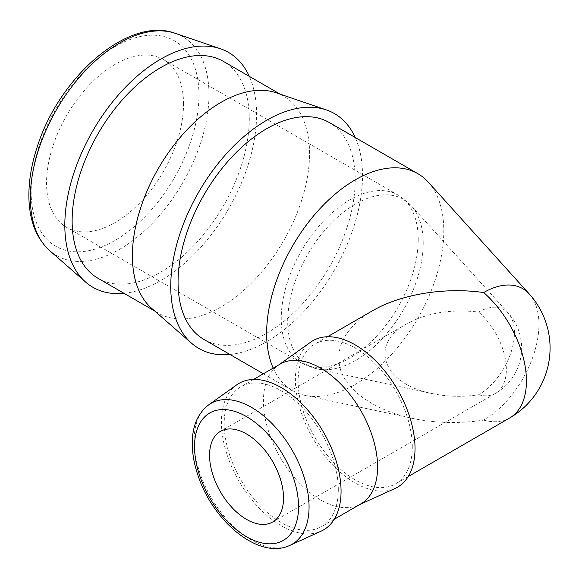 <?xml version="1.0" encoding="UTF-8"?>
<svg xmlns="http://www.w3.org/2000/svg" width="579" height="579" viewBox="0 0 579 579"><rect width="100%" height="100%" fill="white"/><g stroke="black" fill="none" stroke-linecap="round" stroke-linejoin="round"><path stroke-width="0.43" stroke-dasharray="2.9 2.17" d="M514.442 332.744A50.626 29.232 120 0 0 508.174 312.993L508.174 312.993A50.626 29.232 120 0 0 478.645 312.074C451.179 308.853 427.164 312.79 406.596 323.893C368.476 344.418 383.103 384.188 432.224 393.582C447.401 396.745 462.874 397.136 478.645 394.748A50.626 29.232 120 0 0 514.442 332.744M183.536 103.952A96.852 55.917 120 0 0 163.473 59.615A96.852 55.917 120 0 0 66.621 115.532A96.852 55.917 120 0 0 66.621 227.373A96.852 55.917 120 0 0 141.254 201.42A96.852 55.917 120 0 0 183.536 103.952M124.029 293.321A135.595 78.288 120 0 0 256.591 114.497A135.595 78.288 120 0 0 249.296 76.356M236.659 384.876A84.585 48.839 -120 0 0 238.953 481.069A84.585 48.839 -120 0 0 321.113 531.16M372.5 310.771C344.512 328.083 333.996 348.189 340.951 371.096C348.869 392.417 376.256 410.605 412.053 418.32C435.473 423.198 459.357 423.799 483.689 420.115A78.129 45.104 120 0 0 538.933 324.428A78.129 45.104 120 0 0 529.257 293.951M98.075 278.34A125.267 72.324 120 0 0 194.602 244.779A125.267 72.324 120 0 0 249.281 118.709A125.267 72.324 120 0 0 223.342 61.367M151.662 308.346A125.267 72.324 120 0 0 158.342 313.13A125.267 72.324 120 0 0 254.876 279.57A125.267 72.324 120 0 0 309.555 153.507A125.267 72.324 120 0 0 283.609 96.165A125.267 72.324 120 0 0 276.118 92.77M229.957 354.478A135.595 78.288 120 0 0 362.519 175.654A135.595 78.288 120 0 0 355.224 137.512M204.003 339.489A125.267 72.324 120 0 0 300.53 305.929A125.267 72.324 120 0 0 355.209 179.866A125.267 72.324 120 0 0 329.27 122.524M273.187 368.106A125.267 72.324 120 0 0 292.576 390.63A125.267 72.324 120 0 0 305.133 395.428A125.267 72.324 120 0 0 396.499 348.797A125.267 72.324 120 0 0 443.789 231.007A125.267 72.324 120 0 0 428.272 182.139M412.284 446.901A80.713 46.602 -120 0 0 377.052 365.675A80.713 46.602 -120 0 0 314.853 344.049A80.713 46.602 -120 0 0 314.853 437.254A80.713 46.602 -120 0 0 395.566 483.849A80.713 46.602 -120 0 0 412.284 446.901M310.619 342.175A84.585 48.839 -120 0 0 312.913 438.368A84.585 48.839 -120 0 0 395.081 488.452M280.156 364.082A80.713 46.602 -120 0 0 277.963 365.494A80.713 46.602 -120 0 0 280.156 457.287A80.713 46.602 -120 0 0 358.553 505.076A80.713 46.602 -120 0 0 360.869 503.882M338.317 489.602A80.713 46.602 -120 0 0 303.085 408.376A80.713 46.602 -120 0 0 240.886 386.758A80.713 46.602 -120 0 0 240.886 479.955A80.713 46.602 -120 0 0 321.598 526.557A80.713 46.602 -120 0 0 338.317 489.602M423.22 243.18A95.825 55.323 120 0 0 411.351 205.798A95.825 55.323 120 0 0 307.558 254.637A95.825 55.323 120 0 0 317.162 368.946A95.825 55.323 120 0 0 387.054 333.28A95.825 55.323 120 0 0 423.22 243.18M418.219 239.445A96.852 55.917 -60 0 1 375.945 336.92A96.852 55.917 -60 0 1 301.304 362.867A96.852 55.917 -60 0 1 301.304 251.025A96.852 55.917 -60 0 1 398.164 195.109A96.852 55.917 -60 0 1 418.219 239.445M198.952 95.05A118.659 68.51 120 0 0 73.099 83.81A118.659 68.51 120 0 0 73.099 251.619A118.659 68.51 120 0 0 198.952 95.05M175.263 33.343A126.309 72.925 -60 0 1 208.976 94.587A126.309 72.925 -60 0 1 149.114 226.519A126.309 72.925 -60 0 1 49.765 250.714M208.751 404.808A81.277 46.928 -120 0 0 210.951 497.238A81.277 46.928 -120 0 0 289.898 545.36M478.645 394.748A52.305 30.195 -120 0 0 495.508 393.344A52.305 30.195 -120 0 0 506.343 369.402A52.305 30.195 -120 0 0 478.645 312.074M483.689 420.115A80.713 46.602 -120 0 0 509.715 417.951M272.695 521.983L495.508 393.344A52.305 52.305 0 0 0 508.174 312.993L411.351 205.798L398.164 195.109L163.473 59.615M432.224 393.582L317.162 368.946L301.304 362.867L66.621 227.373M406.596 323.893L220.396 431.391M154.788 311.082L158.342 313.13M280.055 94.109L283.609 96.165M263.373 373.773L292.576 390.63M412.053 418.32L305.133 395.428M327.504 336.746L314.853 344.049M408.217 476.546L395.566 483.849M358.553 505.076L359.74 504.533M277.963 365.494L279.027 364.734M253.544 379.448L240.886 386.758M334.257 519.247L321.598 526.557"/><path stroke-width="0.87" d="M249.296 76.356A135.595 78.288 120 0 0 220.396 48.745A135.595 78.288 120 0 0 92.908 130.709A135.595 78.288 120 0 0 85.67 282.103A135.595 78.288 120 0 0 124.029 293.321M289.898 545.36L321.113 531.16A84.585 48.839 -120 0 0 341.06 491.187A84.585 48.839 -120 0 0 302.585 404.453A84.585 48.839 -120 0 0 236.659 384.876L208.751 404.808C197.946 413.16 192.452 425.731 192.271 442.515C192.177 453.581 194.291 465.169 198.604 477.255C214.1 522.424 259.406 559.98 289.898 545.36A81.277 46.928 -120 0 0 309.063 506.958A81.277 46.928 -120 0 0 272.094 423.618A81.277 46.928 -120 0 0 208.751 404.808M283.529 498.041A52.305 30.195 -120 0 0 260.695 445.403A52.305 30.195 -120 0 0 220.396 431.391A52.305 30.195 -120 0 0 220.396 491.788A52.305 30.195 -120 0 0 272.695 521.983A52.305 30.195 -120 0 0 283.529 498.041M483.689 292.533A80.713 46.602 -120 0 1 526.427 380.996A80.713 46.602 -120 0 1 509.715 417.951A80.713 80.713 0 0 0 529.257 293.951A78.129 45.104 120 0 0 483.689 292.533C444.665 287.003 400.878 294.19 372.5 310.771L327.504 336.746M280.055 94.109L223.342 61.367A125.267 72.324 120 0 0 98.075 133.691A125.267 72.324 120 0 0 98.075 278.34L154.788 311.082M355.224 137.512A135.595 78.288 120 0 0 326.324 109.901L276.118 92.77A125.267 72.324 120 0 0 158.342 168.489A125.267 72.324 120 0 0 151.662 308.346L191.598 343.26A135.595 78.288 120 0 0 229.957 354.478M326.324 109.901A135.595 78.288 120 0 0 198.836 191.866A135.595 78.288 120 0 0 191.598 343.26M529.257 293.951L428.272 182.139A125.267 72.324 120 0 0 417.843 173.664L329.27 122.524A125.267 72.324 120 0 0 204.003 194.848A125.267 72.324 120 0 0 204.003 339.489L263.373 373.773M417.843 173.664A125.267 72.324 120 0 0 306.211 225.238A125.267 72.324 120 0 0 273.187 368.106M359.74 504.533L395.081 488.452A84.585 48.839 -120 0 0 415.02 448.486A84.585 48.839 -120 0 0 376.545 361.745A84.585 48.839 -120 0 0 310.619 342.175L279.027 364.734M334.257 519.247L360.869 503.882A80.713 46.602 -120 0 0 377.58 466.935A80.713 46.602 -120 0 0 342.348 385.708A80.713 46.602 -120 0 0 280.156 364.082L253.544 379.448M175.263 33.343C129.066 15.879 59.919 75.914 37.606 145.727C31.295 164.574 28.407 182.436 28.95 199.314C29.761 221.591 36.694 238.722 49.765 250.714A126.309 72.925 -60 0 1 56.503 109.692A126.309 72.925 -60 0 1 175.263 33.343L220.396 48.745M298.554 506.719A73.555 42.462 60 0 1 220.541 513.682A73.555 42.462 60 0 1 220.541 409.664A73.555 42.462 60 0 1 298.554 506.719M49.765 250.714L85.67 282.103M509.715 417.951L408.217 476.546"/></g></svg>
